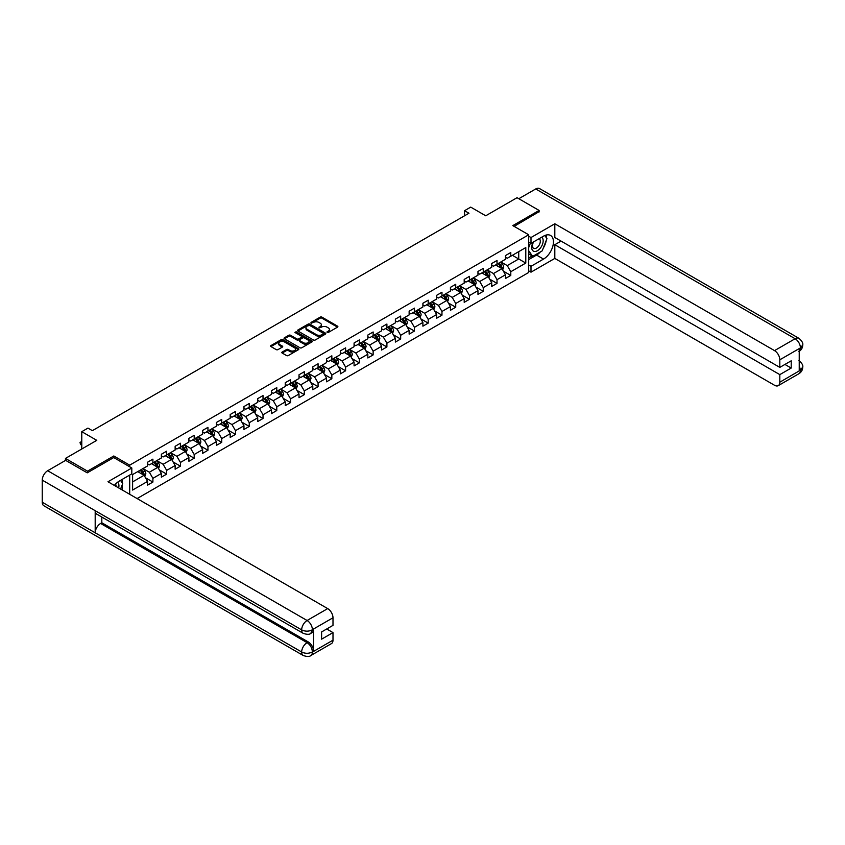 <?xml version="1.0" encoding="UTF-8"?>
<svg xmlns="http://www.w3.org/2000/svg" width="845" height="845" viewBox="0 0 845 845"><rect width="100%" height="100%" fill="white"/><g stroke="black" fill="none" stroke-linecap="round" stroke-linejoin="round"><path stroke-width="1.27" d="M327.099 332.455L328.314 332.455L337.514 327.142A1.225 0.708 0 0 0 337.514 326.138L321.924 317.139A1.225 0.708 0 0 0 320.192 317.139L310.992 322.452L310.992 323.16L313.4 322.463A3.919 2.26 0 0 1 318.945 322.463L320.244 323.212A3.919 2.26 0 0 1 321.385 324.818A3.919 2.26 0 0 1 320.244 326.413L319.051 327.807L321.449 327.121A3.919 2.26 0 0 1 326.994 327.121L328.293 327.871A3.919 2.26 0 0 1 329.444 329.465A3.919 2.26 0 0 1 328.293 331.071L327.099 332.455L327.099 331.758M282.177 352.048A1.225 0.708 0 0 0 282.177 353.041L286.55 355.565A1.225 0.708 0 0 0 288.282 355.565L298.496 349.672A1.225 0.708 0 0 0 298.496 348.668L282.906 339.669A1.225 0.708 0 0 0 281.174 339.669L270.96 345.573A1.225 0.708 0 0 0 270.96 346.566L276.241 349.619A1.225 0.708 0 0 0 277.973 349.619L282.346 347.094A1.225 0.708 0 0 0 282.346 346.091L279.727 344.58A3.274 1.891 0 0 1 278.765 343.239A3.274 1.891 0 0 1 280.793 341.496A3.274 1.891 0 0 1 284.364 341.908L294.62 347.834A3.274 1.891 0 0 1 295.581 349.165A3.274 1.891 0 0 1 293.564 350.918A3.274 1.891 0 0 1 289.993 350.506L288.282 349.524A1.225 0.708 0 0 0 286.55 349.524L282.177 352.048L282.177 353.041L286.55 350.538L286.55 349.524M539.11 211.958L539.11 210.437L517.055 197.698L485.727 215.781L470.728 207.12L464.549 210.69L468.964 213.236L92.369 430.654L87.954 428.109L81.775 431.679L81.775 449.001M113.811 457.61L113.811 455.973L87.51 471.161L65.456 458.423L96.784 440.34L81.775 431.679M113.811 455.973L129.697 465.151L528.695 234.783L528.695 272.481L137.101 498.571M539.11 210.437L512.82 225.615L528.695 234.783M313.484 340.017A1.225 0.708 0 0 0 315.217 340.017L325.441 334.113A1.225 0.708 0 0 0 325.441 333.12L309.851 324.121A1.225 0.708 0 0 0 308.119 324.121L297.894 330.015A1.225 0.708 0 0 0 297.894 331.018L313.484 340.017M295.254 332.645L311.953 341.898L301.749 347.791A1.225 0.708 0 0 1 300.017 347.791L284.427 338.792L288.8 336.289L288.8 335.264L284.427 337.789A1.225 0.708 0 0 0 284.427 338.792L284.427 337.789M288.8 336.289A1.225 0.708 0 0 1 290.532 336.289L290.532 335.264A1.225 0.708 0 0 0 288.8 335.264M290.532 335.264L296.859 338.919A1.225 0.708 0 0 0 298.591 338.919L301.485 337.239A1.225 0.708 0 0 0 301.485 336.247L294.905 332.444L296.12 331.747L311.963 340.894A1.225 0.708 0 0 1 311.963 341.898L311.963 340.894M65.456 460.462L65.456 458.423M87.51 471.161L87.51 472.682M129.697 494.283L129.697 475.08M129.697 466.778L129.697 465.151M145.53 477.805L152.903 482.062L152.903 478.344L161.374 473.453L161.374 477.171L166.666 474.108L166.666 470.39L175.137 465.5L175.137 469.218L180.429 466.165L180.429 462.447L188.9 457.557L188.9 461.275L194.192 458.222L194.192 454.504L202.663 449.614L202.663 453.332L207.954 450.269L207.954 446.551L216.426 441.66L216.426 445.378L221.728 442.326L221.728 438.608L230.199 433.717L230.199 437.435L235.491 434.383L235.491 430.654L243.962 425.764L243.962 429.492L249.254 426.429L249.254 422.711L257.725 417.821L257.725 421.539L263.017 418.486L263.017 414.768L271.488 409.878L271.488 413.596L276.78 410.533L276.78 406.815L285.251 401.924L285.251 405.642L290.553 402.59L290.553 398.872L299.014 393.981L299.014 397.699L304.316 394.647L304.316 390.918L312.787 386.028L312.787 389.756L318.079 386.693L318.079 382.975L326.55 378.085L326.55 381.803L331.842 378.75L331.842 375.032L340.313 370.142L340.313 373.86L345.605 370.797L345.605 367.079L354.076 362.188L354.076 365.906L359.368 362.854L359.368 359.136L367.839 354.245L367.839 357.963L373.141 354.911L373.141 351.193L381.613 346.302L381.613 350.02L386.904 346.957L386.904 343.239L395.375 338.349L395.375 342.067L400.667 339.014L400.667 335.296L409.138 330.406L409.138 334.124L414.43 331.06L414.43 327.342L422.901 322.452L422.901 326.17L428.193 323.117L428.193 319.399L436.664 314.509L436.664 318.227L441.967 315.174L441.967 311.456L450.438 306.566L450.438 310.284L455.73 307.221L455.73 303.503L464.201 298.612L464.201 302.33L469.493 299.278L469.493 295.56L477.964 290.669L477.964 294.387L483.255 291.335L483.255 287.606L491.727 282.716L491.727 286.444L497.018 283.381L497.018 279.663L505.49 274.773L505.49 278.491L510.792 275.438L510.792 271.72L525.791 263.059L525.791 247.574L518.724 251.641L518.724 258.982L525.791 263.059M152.903 482.062L147.6 485.114L147.6 481.396L132.602 490.058L132.602 474.573L147.6 465.912L147.6 462.194L152.903 459.131L152.903 462.859L161.374 457.969L161.374 454.24L166.666 451.188L166.666 454.906L175.137 450.015L175.137 446.297L180.429 443.245L180.429 446.963L188.9 442.072L188.9 438.354L194.192 435.291L194.192 439.009L202.663 434.119L202.663 430.401L207.954 427.348L207.954 431.066L216.426 426.176L216.426 422.458L221.728 419.405L221.728 423.123L230.199 418.233L230.199 414.515L235.491 411.452L235.491 415.17L243.962 410.279L243.962 406.561L249.254 403.509L249.254 407.227L257.725 402.336L257.725 398.618L263.017 395.555L263.017 399.273L271.488 394.383L271.488 390.665L276.78 387.612L276.78 391.33L285.251 386.44L285.251 382.722L290.553 379.669L290.553 383.387L299.014 378.497L299.014 374.779L304.316 371.715L304.316 375.433L312.787 370.543L312.787 366.825L318.079 363.772L318.079 367.49L326.55 362.6L326.55 358.882L331.842 355.819L331.842 359.547L340.313 354.646L340.313 350.928L345.605 347.876L345.605 351.594L354.076 346.703L354.076 342.986L359.368 339.933L359.368 343.651L367.839 338.76L367.839 335.042L373.141 331.979L373.141 335.697L381.613 330.807L381.613 327.089L386.904 324.036L386.904 327.754L395.375 322.864L395.375 319.146L400.667 316.083L400.667 319.811L409.138 314.921L409.138 311.192L414.43 308.14L414.43 311.858L422.901 306.967L422.901 303.249L428.193 300.197L428.193 303.915L436.664 299.024L436.664 295.306L441.967 292.243L441.967 295.961L450.438 291.071L450.438 287.353L455.73 284.3L455.73 288.018L464.201 283.128L464.201 279.41L469.493 276.357L469.493 280.075L477.964 275.185L477.964 271.467L483.255 268.404L483.255 272.122L491.727 267.231L491.727 263.513L497.018 260.461L497.018 264.179L505.49 259.288L505.49 255.57L510.792 252.507L510.792 256.225L525.791 247.574M151.487 463.673L157.835 467.338L149.364 472.228L143.016 468.563M147.6 463.873L149.364 464.887L152.903 462.859M149.364 472.228L152.903 478.344M157.835 467.338L161.374 473.453M165.25 455.719L171.609 459.395L163.138 464.285L156.779 460.609M161.374 455.93L163.138 456.944L166.666 454.906M163.138 464.285L166.666 470.39M171.609 459.395L175.137 465.5M179.013 447.776L185.372 451.441L176.901 456.332L170.542 452.666M175.137 447.977L176.901 449.001L180.429 446.963M176.901 456.332L180.429 462.447M185.372 451.441L188.9 457.557M192.787 439.833L199.135 443.498L190.664 448.389L184.316 444.724M188.9 440.034L190.664 441.048L194.192 439.009M190.664 448.389L194.192 454.504M199.135 443.498L202.663 449.614M206.55 431.879L212.898 435.545L204.427 440.435L198.079 436.77M202.663 432.08L204.427 433.105L207.954 431.066M204.427 440.435L207.954 446.551M212.898 435.545L216.426 441.66M220.313 423.936L226.661 427.602L218.19 432.492L211.841 428.827M216.426 424.137L218.19 425.162L221.728 423.123M218.19 432.492L221.728 438.608M226.661 427.602L230.199 433.717M234.076 415.983L240.434 419.659L231.963 424.549L225.604 420.873M230.199 416.194L231.963 417.208L235.491 415.17M231.963 424.549L235.491 430.654M240.434 419.659L243.962 425.764M247.838 408.04L254.197 411.705L245.726 416.596L239.367 412.93M243.962 408.241L245.726 409.265L249.254 407.227M245.726 416.596L249.254 422.711M254.197 411.705L257.725 417.821M261.601 400.097L267.96 403.762L259.489 408.653L253.141 404.987M257.725 400.298L259.489 401.312L263.017 399.273M259.489 408.653L263.017 414.768M267.96 403.762L271.488 409.878M275.375 392.143L281.723 395.819L273.252 400.71L266.904 397.034M271.488 392.355L273.252 393.369L276.78 391.33M273.252 400.71L276.78 406.815M281.723 395.819L285.251 401.924M289.138 384.2L295.486 387.866L287.015 392.756L280.667 389.091M285.251 384.401L287.015 385.426L290.553 383.387M287.015 392.756L290.553 398.872M295.486 387.866L299.014 393.981M302.901 376.247L309.259 379.923L300.788 384.813L294.43 381.137M299.014 376.458L300.788 377.472L304.316 375.433M300.788 384.813L304.316 390.918M309.259 379.923L312.787 386.028M316.664 368.304L323.022 371.969L314.551 376.859L308.193 373.194M312.787 368.504L314.551 369.529L318.079 367.49M314.551 376.859L318.079 382.975M323.022 371.969L326.55 378.085M330.427 360.361L336.785 364.026L328.314 368.916L321.956 365.251M326.55 360.561L328.314 361.575L331.842 359.547M328.314 368.916L331.842 375.032M336.785 364.026L340.313 370.142M344.2 352.407L350.548 356.083L342.077 360.973L335.729 357.298M340.313 352.618L342.077 353.632L345.605 351.594M342.077 360.973L345.605 367.079M350.548 356.083L354.076 362.188M357.963 344.464L364.311 348.129L355.84 353.02L349.492 349.355M354.076 344.665L355.84 345.689L359.368 343.651M355.84 353.02L359.368 359.136M364.311 348.129L367.839 354.245M371.726 336.521L378.074 340.186L369.614 345.077L363.255 341.412M367.839 336.722L369.614 337.736L373.141 335.697M369.614 345.077L373.141 351.193M378.074 340.186L381.613 346.302M385.489 328.568L391.848 332.233L383.376 337.123L377.018 333.458M381.613 328.768L383.376 329.793L386.904 327.754M383.376 337.123L386.904 343.239M391.848 332.233L395.375 338.349M399.252 320.625L405.611 324.29L397.139 329.18L390.781 325.515M395.375 320.825L397.139 321.839L400.667 319.811M397.139 329.18L400.667 335.296M405.611 324.29L409.138 330.406M413.025 312.671L419.373 316.347L410.902 321.237L404.554 317.562M409.138 312.882L410.902 313.896L414.43 311.858M410.902 321.237L414.43 327.342M419.373 316.347L422.901 322.452M426.788 304.728L433.136 308.393L424.665 313.284L418.317 309.619M422.901 304.929L424.665 305.953L428.193 303.915M424.665 313.284L428.193 319.399M433.136 308.393L436.664 314.509M440.551 296.785L446.899 300.45L438.428 305.341L432.08 301.676M436.664 296.986L438.428 298L441.967 295.961M438.428 305.341L441.967 311.456M446.899 300.45L450.438 306.566M454.314 288.832L460.673 292.497L452.202 297.387L445.843 293.722M450.438 289.032L452.202 290.057L455.73 288.018M452.202 297.387L455.73 303.503M460.673 292.497L464.201 298.612M468.077 280.889L474.436 284.554L465.965 289.444L459.606 285.779M464.201 281.089L465.965 282.114L469.493 280.075M465.965 289.444L469.493 295.56M474.436 284.554L477.964 290.669M481.851 272.935L488.199 276.611L479.728 281.501L473.38 277.825M477.964 273.146L479.728 274.16L483.255 272.122M479.728 281.501L483.255 287.606M488.199 276.611L491.727 282.716M495.614 264.992L501.962 268.657L493.491 273.548L487.142 269.882M491.727 265.193L493.491 266.217L497.018 264.179M493.491 273.548L497.018 279.663M501.962 268.657L505.49 274.773M512.376 255.317L518.724 258.982L507.253 265.605L500.905 261.939M505.49 257.25L507.253 258.264L510.792 256.225M507.253 265.605L510.792 271.72M464.549 210.69L464.549 215.781M132.602 481.903L144.072 475.281L137.724 471.616M144.072 475.281L147.6 481.396M503.419 271.182L510.792 275.438M489.656 279.125L497.018 283.381M475.893 287.078L483.255 291.335M462.12 295.021L469.493 299.278M448.357 302.975L455.73 307.221M434.594 310.918L441.967 315.174M420.831 318.861L428.193 323.117M407.068 326.814L414.43 331.06M393.305 334.757L400.667 339.014M379.532 342.711L386.904 346.957M365.769 350.654L373.141 354.911M352.006 358.597L359.368 362.854M338.243 366.55L345.605 370.797M324.48 374.493L331.842 378.75M310.707 382.436L318.079 386.693M296.944 390.39L304.316 394.647M283.181 398.333L290.553 402.59M269.418 406.287L276.78 410.533M255.655 414.23L263.017 418.486M241.881 422.173L249.254 426.429M228.118 430.126L235.491 434.383M214.355 438.069L221.728 442.326M200.592 446.023L207.954 450.269M186.829 453.966L194.192 458.222M173.056 461.909L180.429 466.165M159.293 469.862L166.666 474.108M327.448 332.581L328.293 332.085A3.919 2.26 0 0 0 329.444 330.49L329.444 329.465M321.385 324.818L321.385 325.832A3.919 2.26 0 0 1 320.244 327.438L319.389 327.923M337.504 327.152L321.924 318.164A1.225 0.708 0 0 0 320.192 318.164L311.34 323.276M325.42 334.124L309.851 325.135A1.225 0.708 0 0 0 308.119 325.135L297.915 331.029L297.894 330.015M323.276 333.965L323.276 333.268L309.587 325.367L307.115 326.096A3.919 2.26 0 0 0 305.974 327.691A3.919 2.26 0 0 0 307.115 329.296L316.474 334.694A3.919 2.26 0 0 0 322.019 334.694L323.276 333.965L323.276 334.99L323.519 333.617M305.974 327.691L305.974 328.716A3.919 2.26 0 0 0 307.115 330.31L307.115 329.296M323.276 334.99L322.019 335.708A3.919 2.26 0 0 1 316.474 335.708L307.115 330.31M290.532 336.289L296.859 339.933A1.225 0.708 0 0 0 298.591 339.933L301.485 338.264A1.225 0.708 0 0 0 301.845 337.757L301.845 336.743M303.418 342.711A3.274 1.891 0 0 0 306.988 343.112A3.274 1.891 0 0 0 309.006 341.369A3.274 1.891 0 0 0 308.045 340.028L304.432 337.947A1.225 0.708 0 0 0 302.7 337.947L299.795 339.616A1.225 0.708 0 0 0 299.795 340.62L303.418 342.711L303.418 343.725A3.274 1.891 0 0 0 306.988 344.137A3.274 1.891 0 0 0 309.006 342.383L309.006 341.369M299.436 340.123L299.436 341.137A1.225 0.708 0 0 0 299.795 341.633L299.795 340.62M303.418 343.725L299.795 341.633M295.581 349.165L295.581 350.189A3.274 1.891 0 0 1 293.564 351.932A3.274 1.891 0 0 1 289.993 351.531L288.282 350.538A1.225 0.708 0 0 0 286.55 350.538M278.765 343.239L278.765 344.264A3.274 1.891 0 0 0 279.727 345.605L279.727 344.58M282.346 346.091L282.346 347.094L279.727 345.605M298.496 348.668L298.496 349.672L282.906 340.683A1.225 0.708 0 0 0 281.174 340.683L270.97 346.577L270.96 345.573M502.659 269.872L503.715 267.221A3.306 1.912 -120 0 0 502.659 264.411L500.832 261.971M497.663 266.175L496.427 264.527M498.096 263.555L499.923 265.985A3.306 1.912 60 0 1 500.863 267.971L501.93 267.369A3.306 1.912 -120 0 0 500.979 265.372L499.163 262.943M498.328 263.418L500.346 266.122A1.679 0.972 60 0 1 500.652 266.629L501.93 267.369M533.174 242.135A8.112 4.679 120 0 0 534.568 251.493A8.112 4.679 120 0 0 541.888 245.694A8.112 4.679 120 0 0 541.698 237.213M533.628 241.871A5.556 3.211 120 0 0 533.617 248.314A5.556 3.211 120 0 0 534.431 248.567A5.556 3.211 120 0 0 539.501 244.469A5.556 3.211 120 0 0 539.163 238.691A5.556 3.211 120 0 0 539.152 238.681M544.793 235.523L546.958 238.607L542.194 250.88L532.667 256.384L528.695 253.711M532.667 256.384L528.695 250.733M528.695 247.564L530.438 243.075M118.649 487.914A8.112 4.679 120 0 0 117.582 482.241M116.071 486.424A5.556 3.211 120 0 0 115.501 484.143M120.508 480.382L122.715 483.541L120.592 489.033M540.441 251.894A14.038 8.101 120 0 1 536.554 255.063L543.525 259.088A14.038 8.101 120 0 0 552.693 246.708A14.038 8.101 120 0 0 550.539 235.459A14.038 8.101 120 0 0 543.525 236.156L530.998 243.392L530.998 237.529L554.816 223.777L774.527 350.622L795.134 338.729L535.719 188.963L518.819 198.712M543.525 259.088L530.998 266.312L530.998 272.174L554.816 258.422L554.816 244.712L779.819 374.62L779.819 382.215L800.553 370.131L799.233 370.754L799.233 348.848L800.426 347.897L779.819 359.801A7.489 4.32 -120 0 0 774.527 350.622M561.08 241.1L554.816 244.712M784.942 364.438L791.205 368.05L791.205 360.815L779.819 367.385L554.816 237.487L554.816 223.777M528.695 242.071L530.998 243.392M528.695 236.209L530.998 237.529M528.695 270.854L530.998 272.174M528.695 264.992L530.998 266.312M554.816 258.422L774.527 385.267A7.489 4.32 -120 0 0 778.266 385.637A7.489 4.32 -120 0 0 779.819 382.215M535.719 188.963A7.679 4.426 -60 0 1 539.554 188.583L798.969 338.349A7.679 4.426 -60 0 0 795.134 338.729A7.489 4.32 60 0 1 800.426 347.897M779.819 367.385L779.819 359.801M791.205 368.05L779.819 374.62M539.11 211.651L514.14 226.375M543.229 248.219A14.038 8.101 120 0 0 546.25 240.434M546.483 237.92A14.038 8.101 120 0 0 546.134 235.058M536.554 255.063L528.695 259.595M528.695 257.957L532.054 256.024M528.695 254.905L529.403 254.493M799.233 365.515L800.426 370.057M798.969 360.509C801.979 363.223 803.236 365.389 802.75 367.005L800.564 370.131M798.969 338.349C801.979 341.031 803.236 343.218 802.75 344.897L800.553 347.982M131.809 468.003L107.991 481.756L327.691 608.601A7.489 4.32 60 0 1 332.993 617.769L312.386 629.673L310.833 633.349C309.576 634.627 307.052 634.627 303.26 633.359L96.784 514.151A7.679 4.426 -60 0 1 95.189 510.686L42.25 480.129A7.679 4.426 -60 0 1 47.679 470.728L65.635 460.356L87.246 472.841L113.726 457.557L131.809 468.003L131.809 473.855L119.282 481.09A14.038 8.101 120 0 0 114.36 485.431M121.881 489.783L124.838 491.484M122.198 489.604L122.198 484.893M122.198 482.791L122.198 479.411M332.993 617.769L332.993 625.363L321.607 631.933L321.607 639.169L332.993 632.599L332.993 640.183A7.489 4.32 60 0 1 331.441 643.615L310.833 655.509A7.489 4.32 -120 0 0 312.386 652.087L332.993 640.183M310.833 655.509C309.64 656.776 307.115 656.787 303.26 655.519L43.834 505.743A7.679 4.426 -60 0 1 42.25 502.236L95.189 532.804A7.679 4.426 -60 0 1 100.618 523.456L307.094 642.654L308.288 641.968A7.489 4.32 60 0 1 313.579 651.136L313.579 629.24A7.489 4.32 60 0 1 312.027 632.662L310.833 633.349M42.25 480.129L42.25 502.236M303.26 633.359A7.679 4.426 -60 0 1 301.665 629.895L95.189 510.686L95.189 532.804L301.665 652.002C305.193 653.713 308.721 653.713 312.259 652.002L312.386 652.087M332.993 632.599L326.73 628.976M101.812 517.055L101.812 522.759L308.288 641.968M101.812 522.759L100.618 523.456M47.679 470.728L307.094 620.494A7.679 4.426 -60 0 0 301.665 629.895C305.203 631.595 308.731 631.574 312.249 629.852M488.896 277.815L489.942 275.174A3.306 1.912 -120 0 0 488.885 272.354L487.069 269.925M483.889 274.118L482.653 272.47M484.333 271.498L486.15 273.938A3.306 1.912 60 0 1 487.1 275.924L488.156 275.312A3.306 1.912 -120 0 0 487.216 273.326L485.389 270.896M484.565 271.372L486.583 274.065A1.679 0.972 60 0 1 486.889 274.583L488.156 275.312M475.133 285.758L476.179 283.117A3.306 1.912 -120 0 0 475.122 280.297L473.306 277.868M470.126 282.072L468.89 280.413M470.57 279.452L472.387 281.881A3.306 1.912 60 0 1 473.337 283.867L474.394 283.255A3.306 1.912 -120 0 0 473.453 281.269L471.626 278.839M470.802 279.315L472.82 282.019A1.679 0.972 60 0 1 473.126 282.526L474.394 283.255M461.37 293.711L462.416 291.06A3.306 1.912 -120 0 0 461.359 288.251L459.543 285.821M456.363 290.015L455.128 288.367M456.807 287.395L458.624 289.824A3.306 1.912 60 0 1 459.574 291.821L460.631 291.208A3.306 1.912 -120 0 0 459.68 289.212L457.863 286.782M457.039 287.268L459.057 289.962A1.679 0.972 60 0 1 459.363 290.469L460.631 291.208M447.596 301.654L448.653 299.014A3.306 1.912 -120 0 0 447.596 296.194L445.769 293.764M442.6 297.968L441.365 296.31M443.044 295.349L444.861 297.778A3.306 1.912 60 0 1 445.811 299.764L446.868 299.151A3.306 1.912 -120 0 0 445.917 297.165L444.1 294.736M443.266 295.211L445.294 297.905A1.679 0.972 60 0 1 445.6 298.422L446.868 299.151M433.834 309.608L434.89 306.957A3.306 1.912 -120 0 0 433.834 304.147L432.006 301.707M428.837 305.911L427.602 304.263M429.271 303.292L431.098 305.721A3.306 1.912 60 0 1 432.038 307.707L433.105 307.105A3.306 1.912 -120 0 0 432.154 305.108L430.337 302.679M429.503 303.154L431.52 305.858A1.679 0.972 60 0 1 431.827 306.365L433.105 307.105M420.071 317.551L421.116 314.91A3.306 1.912 -120 0 0 420.071 312.09L418.243 309.661M415.075 313.854L413.828 312.206M415.508 311.235L417.335 313.675A3.306 1.912 60 0 1 418.275 315.66L419.331 315.048A3.306 1.912 -120 0 0 418.391 313.062L416.564 310.622M415.74 311.108L417.757 313.801A1.679 0.972 60 0 1 418.064 314.319L419.331 315.048M406.308 325.494L407.353 322.853A3.306 1.912 -120 0 0 406.297 320.033L404.48 317.604M401.301 321.808L400.065 320.149M401.745 319.188L403.561 321.618A3.306 1.912 60 0 1 404.512 323.603L405.568 322.991A3.306 1.912 -120 0 0 404.628 321.005L402.801 318.576M401.977 319.051L403.994 321.744A1.679 0.972 60 0 1 404.301 322.262L405.568 322.991M392.545 333.448L393.59 330.796A3.306 1.912 -120 0 0 392.534 327.987L390.717 325.557M387.538 329.751L386.302 328.103M387.982 327.131L389.798 329.561A3.306 1.912 60 0 1 390.749 331.557L391.805 330.944A3.306 1.912 -120 0 0 390.855 328.948L389.038 326.519M388.214 327.004L390.232 329.698A1.679 0.972 60 0 1 390.538 330.205L391.805 330.944M378.771 341.391L379.827 338.75A3.306 1.912 -120 0 0 378.771 335.93L376.954 333.5M373.775 337.694L372.539 336.046M374.219 335.085L376.036 337.514A3.306 1.912 60 0 1 376.986 339.5L378.042 338.887A3.306 1.912 -120 0 0 377.092 336.901L375.275 334.472M374.441 334.947L376.469 337.641A1.679 0.972 60 0 1 376.775 338.158L378.042 338.887M365.008 349.334L366.065 346.693A3.306 1.912 -120 0 0 365.008 343.883L363.181 341.443M360.012 345.647L358.776 343.999M360.445 343.028L362.273 345.457A3.306 1.912 60 0 1 363.213 347.443L364.279 346.83A3.306 1.912 -120 0 0 363.329 344.844L361.512 342.415M360.678 342.89L362.695 345.594A1.679 0.972 60 0 1 363.001 346.101L364.279 346.83M351.245 357.287L352.291 354.646A3.306 1.912 -120 0 0 351.245 351.826L349.418 349.397M346.249 353.59L345.003 351.942M346.682 350.971L348.51 353.4A3.306 1.912 60 0 1 349.45 355.396L350.506 354.784A3.306 1.912 -120 0 0 349.566 352.798L347.739 350.358M346.915 350.844L348.932 353.537A1.679 0.972 60 0 1 349.238 354.044L350.506 354.784M337.482 365.23L338.528 362.589A3.306 1.912 -120 0 0 337.472 359.769L335.655 357.34M332.476 361.544L331.24 359.885M332.919 358.924L334.736 361.354A3.306 1.912 60 0 1 335.687 363.339L336.743 362.727A3.306 1.912 -120 0 0 335.803 360.741L333.976 358.312M333.152 358.787L335.169 361.48A1.679 0.972 60 0 1 335.476 361.998L336.743 362.727M323.719 373.184L324.765 370.532A3.306 1.912 -120 0 0 323.709 367.723L321.892 365.293M318.713 369.487L317.477 367.839M319.156 366.867L320.973 369.297A3.306 1.912 60 0 1 321.924 371.293L322.98 370.68A3.306 1.912 -120 0 0 322.029 368.684L320.213 366.255M319.389 366.73L321.406 369.434A1.679 0.972 60 0 1 321.713 369.941L322.98 370.68M309.957 381.127L311.002 378.486A3.306 1.912 -120 0 0 309.946 375.666L308.129 373.236M304.95 377.43L303.714 375.782M305.394 374.81L307.21 377.25A3.306 1.912 60 0 1 308.161 379.236L309.217 378.623A3.306 1.912 -120 0 0 308.267 376.638L306.45 374.208M305.615 374.684L307.643 377.377A1.679 0.972 60 0 1 307.95 377.895L309.217 378.623M296.183 389.07L297.239 386.429A3.306 1.912 -120 0 0 296.183 383.609L294.356 381.179M291.187 385.383L289.951 383.725M291.62 382.764L293.447 385.193A3.306 1.912 60 0 1 294.387 387.179L295.454 386.566A3.306 1.912 -120 0 0 294.504 384.581L292.687 382.151M291.852 382.627L293.88 385.331A1.679 0.972 60 0 1 294.176 385.838L295.454 386.566M282.42 397.023L283.476 394.372A3.306 1.912 -120 0 0 282.42 391.562L280.593 389.133M277.424 393.326L276.188 391.679M277.857 390.707L279.684 393.136A3.306 1.912 60 0 1 280.625 395.133L281.691 394.52A3.306 1.912 -120 0 0 280.741 392.534L278.913 390.094M278.089 390.58L280.107 393.274A1.679 0.972 60 0 1 280.413 393.781L281.691 394.52M268.657 404.966L269.703 402.326A3.306 1.912 -120 0 0 268.647 399.505L266.83 397.076M263.651 401.28L262.415 399.622M264.094 398.66L265.911 401.09A3.306 1.912 60 0 1 266.862 403.076L267.918 402.463A3.306 1.912 -120 0 0 266.978 400.477L265.15 398.048M264.327 398.523L266.344 401.217A1.679 0.972 60 0 1 266.65 401.734L267.918 402.463M254.894 412.92L255.94 410.269A3.306 1.912 -120 0 0 254.884 407.459L253.067 405.03M249.888 409.223L248.652 407.575M250.331 406.603L252.148 409.033A3.306 1.912 60 0 1 253.099 411.019L254.155 410.416A3.306 1.912 -120 0 0 253.215 408.42L251.387 405.991M250.564 406.466L252.581 409.17A1.679 0.972 60 0 1 252.887 409.677L254.155 410.416M241.131 420.863L242.177 418.222A3.306 1.912 -120 0 0 241.121 415.402L239.304 412.973M236.125 417.166L234.889 415.518M236.568 414.546L238.385 416.986A3.306 1.912 60 0 1 239.336 418.972L240.392 418.359A3.306 1.912 -120 0 0 239.441 416.374L237.625 413.944M236.79 414.42L238.818 417.113A1.679 0.972 60 0 1 239.124 417.631L240.392 418.359M227.358 428.806L228.414 426.165A3.306 1.912 -120 0 0 227.358 423.345L225.53 420.916M222.362 425.119L221.126 423.461M222.795 422.5L224.622 424.929A3.306 1.912 60 0 1 225.573 426.915L226.629 426.303A3.306 1.912 -120 0 0 225.678 424.317L223.862 421.887M223.027 422.363L225.055 425.067A1.679 0.972 60 0 1 225.362 425.574L226.629 426.303M213.595 436.759L214.651 434.108A3.306 1.912 -120 0 0 213.595 431.299L211.768 428.869M208.599 433.062L207.363 431.415M209.032 430.443L210.859 432.872A3.306 1.912 60 0 1 211.799 434.869L212.866 434.256A3.306 1.912 -120 0 0 211.915 432.26L210.099 429.83M209.264 430.316L211.282 433.01A1.679 0.972 60 0 1 211.588 433.517L212.866 434.256M199.832 444.702L200.878 442.062A3.306 1.912 -120 0 0 199.821 439.242L198.005 436.812M194.825 441.016L193.589 439.358M195.269 438.397L197.096 440.826A3.306 1.912 60 0 1 198.036 442.812L199.093 442.199A3.306 1.912 -120 0 0 198.152 440.213L196.325 437.784M195.501 438.259L197.519 440.953A1.679 0.972 60 0 1 197.825 441.47L199.093 442.199M186.069 452.656L187.115 450.005A3.306 1.912 -120 0 0 186.058 447.195L184.242 444.755M181.062 448.959L179.827 447.311M181.506 446.34L183.323 448.769A3.306 1.912 60 0 1 184.273 450.755L185.33 450.153A3.306 1.912 -120 0 0 184.39 448.156L182.562 445.727M181.738 446.202L183.756 448.906A1.679 0.972 60 0 1 184.062 449.413L185.33 450.153M172.306 460.599L173.352 457.958A3.306 1.912 -120 0 0 172.296 455.138L170.479 452.709M167.299 456.902L166.064 455.254M167.743 454.283L169.56 456.722A3.306 1.912 60 0 1 170.51 458.708L171.567 458.096A3.306 1.912 -120 0 0 170.616 456.11L168.799 453.67M167.975 454.156L169.993 456.849A1.679 0.972 60 0 1 170.299 457.367L171.567 458.096M158.533 468.542L159.589 465.901A3.306 1.912 -120 0 0 158.533 463.081L156.705 460.652M153.536 464.856L152.301 463.197M153.98 462.236L155.797 464.665A3.306 1.912 60 0 1 156.748 466.651L157.804 466.039A3.306 1.912 -120 0 0 156.853 464.053L155.036 461.623M154.202 462.099L156.23 464.792A1.679 0.972 60 0 1 156.536 465.31L157.804 466.039M144.77 476.495L145.826 473.844A3.306 1.912 -120 0 0 144.77 471.035L142.942 468.605M139.774 472.799L138.538 471.151M140.207 470.179L142.034 472.608A3.306 1.912 60 0 1 142.974 474.605L144.041 473.992A3.306 1.912 -120 0 0 143.09 471.996L141.273 469.566M140.439 470.052L142.456 472.746A1.679 0.972 60 0 1 142.763 473.253L144.041 473.992M81.775 441.946L80.528 442.674L81.775 443.393M80.528 444.502L80.043 442.389L80.528 444.502L81.775 445.23M80.043 442.389L81.775 441.512M328.293 332.085L328.293 331.071M319.051 327.807L319.051 327.099M320.244 327.438L320.244 326.413M310.992 323.16L310.992 322.452M320.192 318.164L320.192 317.139M321.924 318.164L321.924 317.139M337.514 327.142L337.514 326.138M308.119 325.135L308.119 324.121M309.851 325.135L309.851 324.121M325.441 334.113L325.441 333.12M316.474 335.708L316.474 334.694M322.019 335.708L322.019 334.694M296.859 339.933L296.859 338.919M298.591 339.933L298.591 338.919M301.485 338.264L301.485 337.239M296.12 332.761L296.12 331.747M288.282 350.538L288.282 349.524M289.993 351.531L289.993 350.506M281.174 340.683L281.174 339.669M282.906 340.683L282.906 339.669M501.634 268.467L503.694 267.284M500.979 265.372L502.659 264.411M498.624 266.735L499.923 265.985M802.75 367.036C802.665 369.962 801.377 372.201 798.874 373.743A7.489 4.32 -120 0 0 800.426 370.321M799.233 351.33L800.426 348.161M313.579 651.136L312.259 652.002M312.386 629.926L313.579 629.24M312.386 629.673A7.489 4.32 60 0 0 307.094 620.494L327.691 608.601M303.26 655.519A7.679 4.426 -60 0 1 301.665 652.002A7.679 4.426 -60 0 1 307.094 642.654C310.284 644.798 312.048 647.851 312.386 651.833M487.871 276.421L489.92 275.238M487.216 273.326L488.885 272.354M484.861 274.678L486.15 273.938M474.108 284.364L476.157 283.181M473.453 281.269L475.122 280.297M471.098 282.631L472.387 281.881M460.345 292.317L462.395 291.124M459.68 289.212L461.359 288.251M457.335 290.574L458.624 289.824M446.582 300.26L448.632 299.077M445.917 297.165L447.596 296.194M443.562 298.517L444.861 297.778M432.809 308.203L434.869 307.02M432.154 305.108L433.834 304.147M429.799 306.471L431.098 305.721M419.046 316.157L421.095 314.974M418.391 313.062L420.071 312.09M416.036 314.414L417.335 313.675M405.283 324.1L407.332 322.917M404.628 321.005L406.297 320.033M402.273 322.367L403.561 321.618M391.52 332.053L393.569 330.86M390.855 328.948L392.534 327.987M388.51 330.31L389.798 329.561M377.757 339.996L379.806 338.813M377.092 336.901L378.771 335.93M374.747 338.253L376.036 337.514M363.984 347.939L366.043 346.756M363.329 344.844L365.008 343.883M360.973 346.207L362.273 345.457M350.221 355.893L352.27 354.71M349.566 352.798L351.245 351.826M347.211 354.15L348.51 353.4M336.458 363.836L338.507 362.653M335.803 360.741L337.472 359.769M333.448 362.104L334.736 361.354M322.695 371.779L324.744 370.596M322.029 368.684L323.709 367.723M319.685 370.047L320.973 369.297M308.932 379.732L310.981 378.549M308.267 376.638L309.946 375.666M305.922 377.99L307.21 377.25M295.158 387.675L297.218 386.492M294.504 384.581L296.183 383.609M292.148 385.943L293.447 385.193M281.396 395.629L283.445 394.446M280.741 392.534L282.42 391.562M278.385 393.886L279.684 393.136M267.633 403.572L269.682 402.389M266.978 400.477L268.647 399.505M264.622 401.829L265.911 401.09M253.87 411.515L255.919 410.332M253.215 408.42L254.884 407.459M250.859 409.783L252.148 409.033M240.107 419.469L242.156 418.286M239.441 416.374L241.121 415.402M237.096 417.726L238.385 416.986M226.333 427.412L228.393 426.229M225.678 424.317L227.358 423.345M223.323 425.679L224.622 424.929M212.57 435.365L214.63 434.172M211.915 432.26L213.595 431.299M209.56 433.622L210.859 432.872M198.807 443.308L200.856 442.125M198.152 440.213L199.821 439.242M195.797 441.565L197.096 440.826M185.044 451.251L187.094 450.068M184.39 448.156L186.058 447.195M182.034 449.519L183.323 448.769M171.281 459.205L173.331 458.022M170.616 456.11L172.296 455.138M168.271 457.462L169.56 456.722M157.519 467.148L159.568 465.965M156.853 464.053L158.533 463.081M154.508 465.415L155.797 464.665M143.745 475.101L145.805 473.908M143.09 471.996L144.77 471.035M140.735 473.358L142.034 472.608M778.266 385.637L798.874 373.743M802.75 344.929C802.644 347.834 801.356 350.052 798.874 351.583"/></g></svg>
